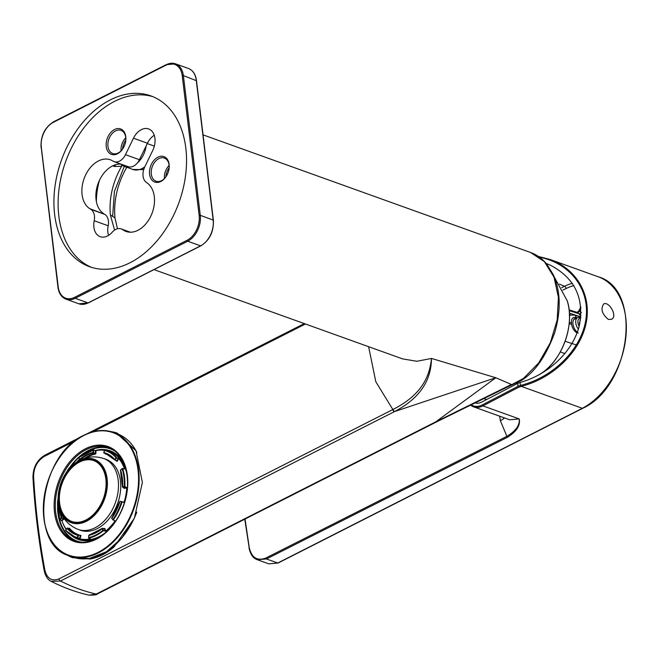 <?xml version="1.0" encoding="UTF-8"?>
<svg xmlns="http://www.w3.org/2000/svg" width="659" height="659" viewBox="0 0 659 659"><rect width="100%" height="100%" fill="white"/><g stroke="black" fill="none" stroke-linecap="round" stroke-linejoin="round"><path stroke-width="0.99" d="M123.488 230.197L122.376 229.489A12.29 8.46 109.8 0 0 121.19 228.904A12.29 8.46 109.8 0 0 112.195 232.24A16.384 11.277 109.8 0 1 100.201 236.688A16.384 11.277 109.8 0 1 94.204 220.749A12.29 8.46 109.8 0 0 90.884 209.373L89.772 208.664A26.632 18.328 109.8 0 1 84.83 176.736A26.632 18.328 109.8 0 1 110.333 159.791A26.632 18.328 109.8 0 1 112.895 161.051A12.29 8.46 109.8 0 0 114.081 161.636A12.29 8.46 109.8 0 0 125.457 154.684L133.464 138.201A16.384 11.277 109.8 0 1 148.629 128.933A16.384 11.277 109.8 0 1 152.723 150.507L144.725 166.991A12.29 8.46 109.8 0 0 146.611 182.592A26.632 18.328 109.8 0 1 151.554 214.513A26.632 18.328 109.8 0 1 126.05 231.457A26.632 18.328 109.8 0 1 123.488 230.197L128.826 232.116M108.562 235.378A16.384 11.277 -70.2 0 1 108.183 225.765A12.29 8.46 -70.2 0 0 104.872 214.397L89.772 208.664M54.648 214.562A90.753 62.465 109.8 0 1 81.716 123.777A90.753 62.465 109.8 0 1 150.895 95.893A90.753 62.465 109.8 0 1 179.009 202.42A90.753 62.465 109.8 0 1 89.55 266.714A90.753 62.465 109.8 0 1 54.648 214.562M125.77 137.78A12.29 8.46 -70.2 0 0 121.083 150.837M169.116 165.467A12.29 8.46 -70.2 0 0 164.429 178.531M154.255 135.26A16.384 11.277 -70.2 0 0 147.443 143.225L133.464 138.201M114.081 161.636L128.06 166.661A12.29 8.46 -70.2 0 0 139.444 159.709L147.443 143.225M120.943 164.099A26.632 18.328 -70.2 0 0 97.919 184.092A26.632 18.328 -70.2 0 0 103.76 213.681M91.667 267.414A90.753 62.465 109.8 0 1 58.84 216.07A90.753 62.465 109.8 0 1 84.953 126.479A90.753 62.465 109.8 0 1 152.97 96.7M106.247 146.603A13.518 9.308 109.8 0 1 116.066 128.892A13.518 9.308 109.8 0 1 125.77 140.622A13.518 9.308 109.8 0 1 122.887 148.646A13.518 9.308 109.8 0 1 112.846 154.7A13.518 9.308 109.8 0 1 106.247 146.603M149.585 174.289A13.518 9.308 109.8 0 1 159.412 156.587A13.518 9.308 109.8 0 1 169.108 168.309A13.518 9.308 109.8 0 1 166.233 176.332A13.518 9.308 109.8 0 1 156.191 182.395A13.518 9.308 109.8 0 1 149.585 174.289M169.083 168.506A12.29 8.46 -70.2 0 0 169.083 165.129A12.29 8.46 -70.2 0 0 164.355 158.069A12.29 8.46 -70.2 0 0 154.98 161.842A12.29 8.46 -70.2 0 0 151.315 174.141A12.29 8.46 -70.2 0 0 156.043 181.209A12.29 8.46 -70.2 0 0 166.34 176.159M125.737 140.82A12.29 8.46 -70.2 0 0 125.737 137.443A12.29 8.46 -70.2 0 0 121.009 130.383A12.29 8.46 -70.2 0 0 111.635 134.156A12.29 8.46 -70.2 0 0 107.969 146.455A12.29 8.46 -70.2 0 0 112.697 153.514A12.29 8.46 -70.2 0 0 122.994 148.473M580.736 317.679A8.196 4.802 63.1 0 0 577.663 317.622A8.196 4.802 63.1 0 0 578.355 329.146M580.678 318.182A6.639 3.896 63.1 0 0 579.146 326.37M579.689 324.088L579.261 323.198L580.422 320.126M579.376 323.437L579.887 323.182M63.157 523.856A47.119 32.431 -70.2 0 0 66.147 529.548M70.925 535.092A47.119 32.431 -70.2 0 0 95.975 538.988M123.464 462.437A47.119 32.431 -70.2 0 0 95.234 450.517M126.487 487.396L124.254 486.367L122.615 486.721L124.205 488.434A42.613 29.334 -70.2 0 0 124.246 487.874L126.487 487.396L126.75 487.891A46.089 31.731 -70.2 0 1 124.164 502.1L122.088 501.787A46.089 31.731 -70.2 0 1 113.191 520.099L112.944 519.44L114.921 521.121A46.089 31.731 -70.2 0 1 105.745 531.121L103.512 530.652A46.089 31.731 -70.2 0 1 96.23 535.438A46.089 31.731 -70.2 0 1 88.71 538.156L88.751 537.604L88.71 538.156L90.365 538.922A46.089 31.731 -70.2 0 1 79.97 538.856L77.301 537.522A45.685 31.443 -70.2 0 1 65.842 530.198L65.694 530.396A46.089 31.731 -70.2 0 0 75.645 537.447L78.726 538.56A46.089 31.731 -70.2 0 0 99.311 536.541A46.089 31.731 -70.2 0 0 105.514 532.604M126.767 473.434A46.089 31.731 -70.2 0 0 109.88 451.794L106.807 450.69A46.089 31.731 -70.2 0 0 104.715 450.056L104.592 450.418A45.685 31.443 -70.2 0 1 116.058 457.741L114.806 459.521L116.981 461.432L118.908 458.689L116.058 457.741M63.157 517.093A43.016 29.614 -70.2 0 0 63.635 518.625L61.954 518.023L59.87 519.737L61.938 520.767A46.089 31.731 -70.2 0 0 66.287 529.342M69.681 468.195L68.948 468.5A46.089 31.731 -70.2 0 0 67.77 470.271M79.5 459.389A46.089 31.731 -70.2 0 0 76.576 462.206M80.241 460.106L79.764 459.933A43.016 29.614 -70.2 0 1 93.578 452.922L93.751 449.982L93.15 450.344L93.026 452.494L95.258 453.524L95.423 450.583L93.751 449.982L93.15 450.344A45.685 31.443 -70.2 0 0 79.055 457.486L79.615 459.48M95.423 450.583L96 450.624A46.089 31.731 -70.2 0 1 104.501 450.328M124.197 468.986L124.436 468.788A46.089 31.731 -70.2 0 0 118.908 458.689M124.263 469.01L122.59 468.409L122.137 468.862L122.59 468.409A46.089 31.731 -70.2 0 1 124.815 486.795L122.574 487.281L122.615 486.721A43.428 29.894 -70.2 0 0 120.605 470.114L122.187 468.738M121.709 501.878L123.768 502.389M114.872 520.701L114.435 520.544M59.261 507.965C60.612 513.962 65.439 524.317 78.207 529.449L80.447 530.248A37.695 25.948 -70.2 0 0 117.607 503.542A37.695 25.948 -70.2 0 0 105.926 459.298L103.685 458.499C91.922 454.817 83.421 458.343 79.937 460.254L75.406 463.013A33.716 23.213 -70.2 0 0 59.261 507.965A33.716 23.213 -70.2 0 0 88.94 519.836A33.716 23.213 -70.2 0 0 106.89 477.1A33.716 23.213 -70.2 0 0 79.088 460.765A33.716 23.213 -70.2 0 0 75.406 463.013M105.185 531.253L104.369 528.815L102.689 528.213L103.512 530.652L102.837 530.454A45.685 31.443 -70.2 0 1 88.751 537.604L88.874 535.223A43.016 29.614 -70.2 0 0 102.285 528.534M79.418 538.691L80.316 535.751L80.991 535.528A42.613 29.334 -70.2 0 1 69.393 528.123L69.071 528.576L67.399 527.974A43.016 29.614 -70.2 0 0 76.683 534.556A43.016 29.614 -70.2 0 0 78.594 535.141M79.97 538.856L80.991 535.528L78.635 535.149L77.737 538.082A46.089 31.731 -70.2 0 1 75.645 537.447L65.62 530.355M106.593 453.903A43.016 29.614 -70.2 0 0 105.498 453.598L103.817 452.988L103.933 452.568L103.817 452.988A43.016 29.614 -70.2 0 1 105.77 453.581L114.954 460.097M69.533 468.368L68.948 468.5A45.685 31.443 -70.2 0 0 66.823 471.786M58.19 501.235L57.638 501.573A46.089 31.731 -70.2 0 0 59.714 519.276M59.87 519.737L59.755 519.078L59.87 519.737M59.425 508.567A43.428 29.894 -70.2 0 0 61.287 517.826L61.954 518.023A43.016 29.614 -70.2 0 1 60.356 511.384M65.842 530.198L67.086 528.427A43.428 29.894 -70.2 0 0 77.96 535.372L78.635 535.149L77.96 535.372L77.301 537.522M88.734 537.612L88.874 535.446A43.428 29.894 -70.2 0 0 102.244 528.666L102.689 528.213L102.244 528.666L102.837 530.454M120.012 501.268L122.063 501.779L121.413 502.01A45.685 31.443 -70.2 0 1 112.944 519.44L111.725 518.361L113.01 519.885M119.905 501.631L119.905 501.631A43.428 29.894 -70.2 0 1 111.873 518.172A43.016 29.614 -70.2 0 0 113.051 516.392M120.605 470.114L122.137 468.862A45.685 31.443 -70.2 0 1 124.254 486.367M104.592 450.418L103.933 452.568A43.428 29.894 -70.2 0 1 114.806 459.521L115.053 460.171L116.758 457.75A46.089 31.731 -70.2 0 0 106.807 450.69L104.699 450.048M93.026 452.494A43.428 29.894 -70.2 0 0 79.657 459.282L79.055 457.486M61.542 520.338L63.635 518.625L64.302 518.822A42.613 29.334 -70.2 0 1 64.302 518.814M104.369 528.815L104.814 528.361L104.369 528.815M124.254 487.882L124.205 488.434L126.75 487.891M118.439 458.351L116.734 460.773L116.981 461.432A42.613 29.334 -70.2 0 0 116.272 460.608M105.498 453.598L105.382 454.018L105.498 453.598M84.22 458.45A43.016 29.614 -70.2 0 1 95.258 453.524L95.81 453.952L96 450.624M71.37 521.771L71.674 521.879A32.777 22.563 -70.2 0 0 103.982 498.657A32.777 22.563 -70.2 0 0 93.833 460.18L93.529 460.073A32.777 22.563 -70.2 0 0 61.213 483.294A32.777 22.563 -70.2 0 0 71.37 521.771A32.777 22.563 -70.2 0 0 86.008 520.338A32.777 22.563 -70.2 0 0 106.074 488.616A32.777 22.563 -70.2 0 0 93.529 460.073M93.669 460.559A32.365 22.282 -70.2 0 0 62.045 483.591A32.365 22.282 -70.2 0 0 71.79 521.483M85.967 519.967A32.365 22.282 -70.2 0 0 105.778 488.64A32.365 22.282 -70.2 0 0 93.389 460.46A32.365 22.282 -70.2 0 0 61.485 483.393A32.365 22.282 -70.2 0 0 71.51 521.384A32.365 22.282 -70.2 0 0 85.967 519.967M70.076 467.758A48.997 33.724 109.8 0 1 78.907 457.618M81.37 455.542A48.997 33.724 109.8 0 1 114.246 450.707M81.395 542.168A48.997 33.724 109.8 0 1 59.112 517.529M57.539 507.908A49.573 34.128 -70.2 0 0 57.918 513.147A49.573 34.128 -70.2 0 0 75.876 541.204M109.369 447.947A49.573 34.128 -70.2 0 0 69.36 468.079M58.132 497.603A49.573 34.128 -70.2 0 0 57.728 501.301M268.814 563.857L277.719 563.017L582.334 408.3L521.253 386.363L518.732 387.228A19283.09 13273.603 -70.2 0 1 482.89 405.878L519.201 418.918C520.577 425.294 516.697 431.406 507.545 437.238L266.442 558.964L257.29 559.713C253.221 558.362 250.469 554.499 249.036 548.14L249.291 547.827C251.738 557.802 257.241 561.213 265.808 558.049L506.895 436.324C515.865 430.912 519.967 425.113 519.201 418.918L509.704 419.791L473.615 406.842A20.487 14.103 -70.2 0 0 482.89 405.878A0.816 0.478 62.6 0 1 482.24 404.947A19282.274 13273.043 -70.2 0 0 518.073 386.298L520.898 385.317C553.889 377.063 581.732 348.759 585.925 319.22C590.283 289.663 570.381 263.114 539.441 257.199M608.364 319.434L611.428 319.327C618.2 316.501 608.817 300.759 603.652 303.988C600.464 309.038 602.029 314.186 608.364 319.434M538.354 256.442L550.141 259.514C577.391 269.259 592.276 296.369 585.826 324.5C579.459 352.631 552.522 378.431 521.253 386.363L520.898 385.317M474.686 402.871A16.384 11.277 -70.2 0 0 474.974 402.954A16.384 11.277 -70.2 0 0 481.861 402.015A19278.996 13270.785 -70.2 0 0 517.719 383.357L520.14 382.442C548.51 374.674 572.786 351.502 579.236 326.032C584.574 298.197 574.805 277.851 549.936 264.984L546.204 263.476M561.633 287.703L564.532 286.278A63.066 43.412 109.8 0 1 572.399 283.279M579.022 311.855L579.401 311.04A2.051 1.483 -66.4 0 1 577.292 312.448L577.663 313.058M573.89 285.586A61.081 42.044 -70.2 0 0 566.056 288.543L562.901 290.092M580.941 315.323A2.051 1.334 -34.5 0 1 580.077 315.299A42.151 29.012 -70.2 0 0 578.874 313.692L569.195 310.677M581.04 312.984A2.051 1.367 -38.9 0 1 578.874 313.692L577.292 312.448M576.963 312.325L569.104 309.862M569.392 313.066L579.648 316.534M576.493 344.986L565.092 341.288M578.24 333.034C574.879 330.431 573.083 327.012 572.86 322.77C573.042 319.631 574.36 318.058 576.831 318.05M507.545 437.238A0.816 0.478 -117.3 0 1 506.895 436.324L500.37 420.755A20.487 8.699 170.9 0 0 504.423 417.905M245.033 519.045L249.291 547.827M499.654 416.191L500.37 420.755M72.638 557.703A66.172 45.545 109.8 0 1 66.732 554.82M110.696 431.546L117.17 433.078L136.018 450.772L142.377 482.437L134.354 518.262L114.015 546.954A66.172 45.545 109.8 0 1 90.192 559.038L72.441 557.629L65.834 554.392M110.976 431.62A66.172 45.545 109.8 0 1 117.368 433.152M114.015 546.954C106.47 553.494 98.529 557.522 90.192 559.038M75.258 440.747L44.219 456.489C37.25 460.888 33.708 467.618 33.593 476.663C35.388 508.031 39.169 539.26 44.927 570.332C47.151 578.717 51.855 581.559 59.03 578.866A2.051 1.203 63.1 0 0 60.471 581.032L394.304 411.702A2.051 1.203 63.1 0 1 392.863 409.536L375.828 381.792L368.612 346.692M44.927 570.332A2.051 0.865 -10.5 0 0 44.293 571.131C45.578 576.378 47.852 579.772 51.114 581.32L60.471 581.032C72.688 587.153 84.624 591.494 96.263 594.056L89.187 595.159C94.336 595.184 97.071 594.78 97.367 593.948A4.094 2.405 -116.9 0 1 96.263 594.056L435.698 421.884L511.417 384.477L495.815 377.747L435.698 421.884A4.094 2.405 -116.9 0 0 436.793 421.776L97.367 593.948A4.094 2.405 -116.9 0 0 97.656 593.759M495.815 377.747L394.584 411.554C426.126 395.079 431.217 373.744 431.497 358.438L495.815 377.747M59.03 578.866L393.143 409.396C424.297 393.547 429.775 373.628 431.497 358.438L416.842 361.272L402.558 358.883L153.992 269.613M506.433 387.492L523.526 378.381L538.716 362.878L550.331 342.729L557.16 320.043L558.428 297.333L553.997 277.134L544.367 261.623L530.569 252.488C536.912 254.794 542.357 258.748 546.912 264.333L553.354 274.828C560.636 291.27 561.097 310.537 554.73 332.638C545.965 356.338 534.82 372.286 521.294 380.498L506.244 387.591L511.417 384.477M530.569 252.488L203.054 134.864M33.593 476.663A2.051 0.89 176.7 0 0 32.95 477.363C33.049 467.486 36.962 460.122 44.697 455.27A2.051 1.203 -116.9 0 0 44.219 456.489M165.911 176.785A12.117 8.345 109.8 0 1 169.149 167.757M122.566 149.091A12.117 8.345 109.8 0 1 125.803 140.07M146.133 145.927A20.487 14.103 109.8 0 1 137.27 163.078M129.222 166.949A20.487 14.103 109.8 0 1 124.469 166.455A20.487 14.103 109.8 0 1 120.762 164.091M96.387 201.638A59.409 40.891 109.8 0 1 99.451 180.327M124.024 167.065L114.394 191.472L112.664 216.416L114.971 217.89L117.467 228.772M114.971 217.89C113.488 200.624 117.409 183.754 126.759 167.271M121.833 165.014A10.239 5.297 -103.4 0 0 121.627 166.274C112.689 182.073 108.933 198.277 110.35 214.875L114.584 230.106M112.664 216.416L110.35 214.875M115.712 164.676A10.239 7.051 -70.2 0 0 114.559 166.505L121.627 166.274M538.592 375.078L541.138 373.48A52.481 36.13 -70.2 0 0 567.234 300.817L554.376 277.192M129.938 232.207L122.376 229.489M104.872 214.397L90.884 209.373M58.214 286.912L58.181 287.415A20.487 14.103 -70.2 0 0 66.065 299.186A20.487 14.103 -70.2 0 0 75.208 298.288L187.708 241.227L200.575 245.848A20.487 14.103 -70.2 0 0 213.154 219.949L196.242 80.217A20.487 14.103 -70.2 0 0 188.367 68.445L175.5 63.824A20.487 14.103 -70.2 0 0 166.348 64.714A0.816 0.478 63.1 0 0 165.879 65.249L53.379 122.319A19.663 13.534 -70.2 0 0 41.303 147.179L58.214 286.912A19.663 13.534 -70.2 0 0 74.566 297.349L187.065 240.288A19.663 13.534 -70.2 0 0 199.133 215.427L182.23 75.694A19.663 13.534 -70.2 0 0 165.879 65.249M74.566 297.349A0.816 0.478 63.1 0 0 75.208 298.288L88.075 302.909L200.575 245.848A0.816 0.478 63.1 0 0 200.855 245.84C209.686 240.23 213.862 231.663 213.376 220.155L213.203 220.403M187.065 240.288A0.816 0.478 63.1 0 0 187.708 241.227A20.487 14.103 -70.2 0 0 200.287 215.328L183.375 75.596L196.3 80.67M199.133 215.427L200.287 215.328L213.376 220.155L196.464 80.414C195.591 74.245 192.889 70.258 188.367 68.445M41.27 147.674L57.959 287.209C58.84 293.379 61.542 297.374 66.065 299.186L78.923 303.807A20.487 14.103 -70.2 0 0 88.075 302.909A0.816 0.478 -116.9 0 0 88.355 302.901L200.855 245.84M182.23 75.694L183.375 75.596A20.487 14.103 -70.2 0 0 175.5 63.824L166.068 64.722L53.568 121.791A0.816 0.478 63.1 0 0 53.379 122.319M88.528 302.679A0.816 0.478 -116.9 0 1 88.355 302.901L78.923 303.807M53.849 121.783A0.816 0.478 63.1 0 0 53.568 121.791C44.738 127.401 40.57 135.96 41.047 147.476L41.303 147.179M139.444 159.709L125.457 154.684M108.183 225.765L94.204 220.749M93.446 450.048A46.089 31.731 -70.2 0 0 78.973 457.47M78.207 529.449A37.695 25.948 -70.2 0 0 115.366 502.743A37.695 25.948 -70.2 0 0 103.685 458.499M58.206 501.458L57.638 501.573A45.685 31.443 -70.2 0 0 59.755 519.078L61.287 517.826M65.834 530.198L67.086 528.411M61.938 520.767L64.302 518.822M104.295 528.79A42.613 29.334 -70.2 0 0 104.814 528.361L105.745 531.121M110.234 455.847A42.613 29.334 -70.2 0 0 105.382 454.018L105.506 453.598M95.81 453.952A42.613 29.334 -70.2 0 0 86.197 457.848M114.88 459.957A43.016 29.614 -70.2 0 0 105.77 453.581M122.599 486.737A43.016 29.614 -70.2 0 0 120.498 470.114M69.08 528.576A43.016 29.614 -70.2 0 0 77.531 534.844M57.877 460.196A65.554 45.125 109.8 0 1 84.105 435.237A65.554 45.125 109.8 0 1 113.381 432.378L117.022 433.68A65.554 45.125 109.8 0 1 136.899 452.585M136.792 512.092A65.554 45.125 109.8 0 1 72.704 557.069L69.071 555.768A65.554 45.125 109.8 0 1 43.947 498.987M113.381 432.378A65.554 45.125 109.8 0 1 133.695 509.325A65.554 45.125 109.8 0 1 69.071 555.768C28.222 544.754 39.466 454.529 83.965 435.237C94.278 430.113 104.081 429.157 113.381 432.378M85.472 448.738A50.397 34.688 109.8 0 1 125.218 500.593A50.397 34.688 109.8 0 1 62.152 532.579A50.397 34.688 109.8 0 1 85.472 448.738M83.874 435.5A65.142 44.845 109.8 0 1 135.252 502.529A65.142 44.845 109.8 0 1 53.717 543.881A65.142 44.845 109.8 0 1 83.874 435.5M136.52 512.842A65.142 44.845 109.8 0 1 128.208 529.251M86.123 449.677A49.573 34.128 109.8 0 1 108.265 447.519C125.531 452.873 132.97 481.342 123.085 506.441C114.312 531.286 91.099 547.481 74.747 540.833A49.573 34.128 109.8 0 1 55.685 512.34A49.573 34.128 109.8 0 1 86.123 449.677M278.403 562.679A1.227 0.725 -116.3 0 1 278.147 563.008A1.227 0.725 -116.3 0 1 277.719 563.017L266.442 558.964A0.816 0.486 -116.3 0 1 265.808 558.049M581.749 408.596A1.227 0.717 62.4 0 0 582.177 408.588A1.227 0.717 62.4 0 0 582.399 408.316M257.364 559.746L268.806 563.857L278.139 563.008L582.754 408.292A1.227 0.717 62.4 0 1 582.334 408.3A71.699 49.351 -70.2 0 0 625.671 338.808A71.699 49.351 -70.2 0 0 598.183 276.772L550.141 259.514M470.427 404.964A20.487 14.103 -70.2 0 0 473.615 406.842L470.402 404.972M598.183 276.772C642.904 289.062 631.034 386.553 582.754 408.292A1.227 0.717 62.4 0 0 583.009 407.937M559.483 284.128L564.532 286.278A2.051 1.211 63.8 0 1 566.056 288.543M483.566 398.522L486.704 399.502M471.028 404.659A19.663 13.534 -70.2 0 0 482.24 404.947M518.732 387.228A0.816 0.478 62.4 0 1 518.073 386.298L517.719 383.357M520.692 386.503L519.984 382.492M580.917 307.91L579.401 311.04L581.386 312.588M564.936 353.644L560.298 351.898M549.491 368.224L548.296 367.73M577.309 317.803L576.139 317.449C572.795 316.839 571.229 318.659 571.427 322.918L571.592 324.261C572.251 328.1 574.063 331.016 577.037 333.001M569.121 323.997A4.094 1.755 -6.9 0 1 571.592 324.261M569.252 322.646A4.094 1.755 -6.9 0 1 571.427 322.918M580.81 316.987L574.442 315.06A4.094 2.801 106.9 0 1 576.139 317.449M569.738 313.939A4.094 2.809 -72.9 0 0 570.332 314.87M249.259 548.329L244.761 519.185M305.422 323.997L92.927 431.785M393.143 409.396A2.051 1.203 62.9 0 0 394.584 411.554L394.304 411.702M143.909 168.959L142.08 169.635L132.863 169.462A20.487 14.103 -70.2 0 0 144.823 166.776M154.346 146.125L147.27 143.588M112.714 165.837L114.559 166.505M516.392 383.489L518.18 383.126M541.138 373.48C562.251 360.341 575.159 324.393 567.234 300.817M130.4 232.215L121.19 228.904M573.692 319.64L577.663 317.622M69.055 468.129L65.892 473.146M57.555 501.334L58.19 501.202M57.522 501.375L59.738 519.58M65.62 530.297L67.193 528.057M76.683 534.556L78.61 535.141M88.603 537.958L88.759 535.24M88.792 535.207L102.483 528.271M113.093 520.025L111.659 518.32M111.651 518.271L119.872 501.342M122.467 487.083L120.408 470.081L122.376 468.467M103.735 452.815L104.559 450.13M93.611 449.982L78.858 457.453L79.632 459.776M117.022 433.68L136.034 450.805M134.362 518.238L122.162 537.736L106.445 551.756L89.22 558.494L72.704 557.069M580.826 306.789L578.643 311.287L576.913 312.317M547.818 369.419L546.888 369.032M547.769 369.46L546.846 369.073M574.442 315.06L569.269 315.191M538.337 256.433L549.721 259.374M51.171 581.353C63.898 587.779 76.568 592.383 89.179 595.176M436.793 421.776L506.244 387.583M44.293 571.131C38.535 540.018 34.754 508.764 32.95 477.363M304.293 323.594L86.823 433.902M81.139 436.785L44.697 455.27M132.863 169.462L124.469 166.455"/></g></svg>

